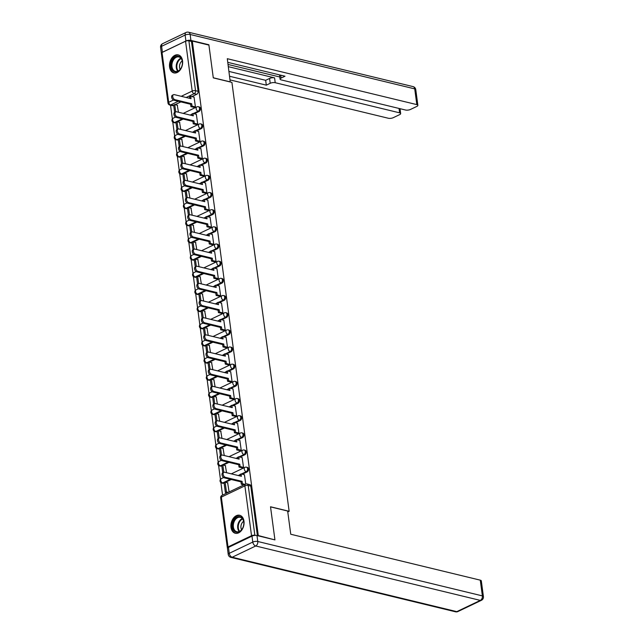 <?xml version="1.0" encoding="UTF-8"?>
<svg xmlns="http://www.w3.org/2000/svg" width="644" height="644" viewBox="0 0 644 644"><rect width="100%" height="100%" fill="white"/><g stroke="black" fill="none" stroke-linecap="round" stroke-linejoin="round"><path stroke-width="0.97" d="M194.222 113.771L199.044 111.468A2.375 1.642 -76.4 0 0 200.413 108.474A2.375 1.642 -76.4 0 0 199.31 106.96L198.392 106.735A2.375 1.642 103.6 0 1 199.495 108.248A2.375 1.642 103.6 0 1 198.127 111.243L193.305 113.545M196.517 130.933L201.331 128.631A2.375 1.642 -76.4 0 0 202.699 125.636A2.375 1.642 -76.4 0 0 201.596 124.123L200.678 123.898A2.375 1.642 103.6 0 1 201.781 125.411A2.375 1.642 103.6 0 1 200.413 128.406L195.591 130.716M198.803 148.104L203.625 145.794A2.375 1.642 -76.4 0 0 204.993 142.799A2.375 1.642 -76.4 0 0 203.89 141.286L202.973 141.068A2.375 1.642 103.6 0 1 204.076 142.574A2.375 1.642 103.6 0 1 202.707 145.576L197.885 147.879M201.097 165.267L205.911 162.956A2.375 1.642 -76.4 0 0 207.279 159.962A2.375 1.642 -76.4 0 0 206.177 158.448L205.259 158.231A2.375 1.642 103.6 0 1 206.362 159.744A2.375 1.642 103.6 0 1 204.993 162.739L200.171 165.041M203.383 182.429L208.205 180.127A2.375 1.642 -76.4 0 0 209.574 177.132A2.375 1.642 -76.4 0 0 208.471 175.619L207.553 175.393A2.375 1.642 103.6 0 1 208.656 176.907A2.375 1.642 103.6 0 1 207.288 179.901L202.466 182.212M205.678 199.592L210.491 197.289A2.375 1.642 -76.4 0 0 211.86 194.295A2.375 1.642 -76.4 0 0 210.757 192.781L209.839 192.556A2.375 1.642 103.6 0 1 210.942 194.069A2.375 1.642 103.6 0 1 209.574 197.064L204.752 199.374M207.964 216.762L212.786 214.452A2.375 1.642 -76.4 0 0 214.154 211.457A2.375 1.642 -76.4 0 0 213.051 209.944L212.134 209.727A2.375 1.642 103.6 0 1 213.236 211.232A2.375 1.642 103.6 0 1 211.868 214.235L207.046 216.537M210.258 233.925L215.072 231.623A2.375 1.642 -76.4 0 0 216.44 228.62A2.375 1.642 -76.4 0 0 215.338 227.107L214.42 226.889A2.375 1.642 103.6 0 1 215.523 228.403A2.375 1.642 103.6 0 1 214.154 231.397L209.332 233.7M212.544 251.088L217.366 248.785A2.375 1.642 -76.4 0 0 218.735 245.791A2.375 1.642 -76.4 0 0 217.632 244.277L216.714 244.052A2.375 1.642 103.6 0 1 217.817 245.565A2.375 1.642 103.6 0 1 216.448 248.56L211.626 250.87M214.838 268.25L219.652 265.948A2.375 1.642 -76.4 0 0 221.029 262.953A2.375 1.642 -76.4 0 0 219.918 261.44L219 261.214A2.375 1.642 103.6 0 1 220.103 262.728A2.375 1.642 103.6 0 1 218.735 265.722L213.913 268.033M217.125 285.421L221.947 283.11A2.375 1.642 -76.4 0 0 223.315 280.116A2.375 1.642 -76.4 0 0 222.212 278.602L221.294 278.385A2.375 1.642 103.6 0 1 222.397 279.899A2.375 1.642 103.6 0 1 221.029 282.893L216.207 285.195M219.419 302.583L224.233 300.281A2.375 1.642 -76.4 0 0 225.609 297.278A2.375 1.642 -76.4 0 0 224.498 295.765L223.581 295.548A2.375 1.642 103.6 0 1 224.684 297.061A2.375 1.642 103.6 0 1 223.315 300.056L218.493 302.358M221.705 319.746L226.527 317.444A2.375 1.642 -76.4 0 0 227.896 314.449A2.375 1.642 -76.4 0 0 226.793 312.936L225.875 312.71A2.375 1.642 103.6 0 1 226.978 314.224A2.375 1.642 103.6 0 1 225.609 317.218L220.787 319.529M223.999 336.909L228.813 334.606A2.375 1.642 -76.4 0 0 230.19 331.612A2.375 1.642 -76.4 0 0 229.079 330.098L228.161 329.873A2.375 1.642 103.6 0 1 229.264 331.386A2.375 1.642 103.6 0 1 227.896 334.381L223.074 336.691M226.286 354.079L231.107 351.769A2.375 1.642 -76.4 0 0 232.476 348.774A2.375 1.642 -76.4 0 0 231.373 347.261L230.455 347.044A2.375 1.642 103.6 0 1 231.558 348.557A2.375 1.642 103.6 0 1 230.19 351.552L225.368 353.854M228.58 371.242L233.394 368.94A2.375 1.642 -76.4 0 0 234.77 365.937A2.375 1.642 -76.4 0 0 233.659 364.432L232.742 364.206A2.375 1.642 103.6 0 1 233.844 365.72A2.375 1.642 103.6 0 1 232.476 368.714L227.654 371.016M230.866 388.404L235.688 386.102A2.375 1.642 -76.4 0 0 237.056 383.108A2.375 1.642 -76.4 0 0 235.954 381.594L235.036 381.369A2.375 1.642 103.6 0 1 236.139 382.882A2.375 1.642 103.6 0 1 234.77 385.877L229.948 388.187M233.16 405.575L237.974 403.265A2.375 1.642 -76.4 0 0 239.351 400.27A2.375 1.642 -76.4 0 0 238.24 398.757L237.322 398.531A2.375 1.642 103.6 0 1 238.425 400.045A2.375 1.642 103.6 0 1 237.056 403.039L232.243 405.35M235.446 422.738L240.268 420.427A2.375 1.642 -76.4 0 0 241.637 417.433A2.375 1.642 -76.4 0 0 240.534 415.919L239.616 415.702A2.375 1.642 103.6 0 1 240.719 417.215A2.375 1.642 103.6 0 1 239.351 420.21L234.529 422.512M237.741 439.9L242.563 437.598A2.375 1.642 -76.4 0 0 243.931 434.595A2.375 1.642 -76.4 0 0 242.82 433.09L241.903 432.865A2.375 1.642 103.6 0 1 243.005 434.378A2.375 1.642 103.6 0 1 241.637 437.373L236.823 439.675M240.027 457.063L244.849 454.761A2.375 1.642 -76.4 0 0 246.217 451.766A2.375 1.642 -76.4 0 0 245.114 450.253L244.197 450.027A2.375 1.642 103.6 0 1 245.3 451.541A2.375 1.642 103.6 0 1 243.931 454.535L239.109 456.846M242.321 474.234L247.143 471.923A2.375 1.642 -76.4 0 0 248.512 468.929A2.375 1.642 -76.4 0 0 247.401 467.415L246.483 467.19A2.375 1.642 103.6 0 1 247.586 468.703A2.375 1.642 103.6 0 1 246.217 471.698L241.403 474.008M231.011 527.372A9.258 6.392 -76.4 0 0 235.31 533.272A9.258 6.392 -76.4 0 0 243.971 521.173A9.258 6.392 -76.4 0 0 239.673 515.272A9.258 6.392 -76.4 0 0 231.011 527.372M169.581 67.008A9.258 6.392 -76.4 0 0 173.888 72.909A9.258 6.392 -76.4 0 0 182.55 60.802A9.258 6.392 -76.4 0 0 178.243 54.901A9.258 6.392 -76.4 0 0 169.581 67.008M170.531 105.213L172.367 118.931M172.785 122.118L174.653 136.093M175.079 139.281L176.947 153.264M177.366 156.444L179.233 170.427M179.66 173.606L181.528 187.589M181.946 190.777L183.814 204.752M184.24 207.94L186.108 221.922M186.527 225.102L188.394 239.085M188.821 242.273L190.688 256.248M191.107 259.435L192.975 273.41M193.401 276.598L195.269 290.581M195.687 293.761L197.555 307.743M197.982 310.931L199.849 324.906M200.268 328.094L202.136 342.069M202.562 345.256L204.43 359.239M204.848 362.419L206.716 376.402M207.143 379.59L209.01 393.565M209.429 396.752L211.296 410.727M211.723 413.915L213.591 427.898M214.009 431.078L215.877 445.06M216.304 448.248L218.171 462.223M218.59 465.411L220.457 479.386M220.884 482.573L222.558 495.107M162.03 52.478L168.68 102.316A2.375 0.845 172.4 0 0 167.995 103.04L161.346 53.194A2.375 0.845 -7.6 0 1 162.03 52.478L185.553 41.224A2.375 0.845 -7.6 0 1 188.885 40.838L191.469 41.466L198.119 91.303A2.375 1.642 103.6 0 1 196.75 94.298L191.936 96.608M189.73 97.663L188.756 98.13M180.875 101.897L175.144 104.634M173.703 105.326L170.644 104.924A2.375 1.642 103.6 0 1 169.791 105.028L172.375 105.656A2.375 1.642 -76.4 0 0 173.228 105.552M274.891 539.567L270.52 506.772L289.14 511.288L231.912 82.392L213.293 77.876L208.922 45.088L192.306 41.063L258.276 535.542L274.449 539.777M191.469 41.466L192.306 41.063M255.257 535.406L254.863 535.309A2.375 0.845 172.4 0 0 251.53 535.703L228.008 546.949A2.375 0.845 172.4 0 0 227.324 547.666A2.375 0.845 172.4 0 0 227.598 547.996M257.833 535.752L258.276 535.542M245.75 484.022L244.43 474.741M229.119 491.96L227.638 482.775M242.265 467.858L243.537 467.447L242.136 457.578M226.551 472.696L225.352 465.604M239.971 450.695L241.242 450.277L239.85 440.416M224.265 455.533L223.057 448.441M237.684 433.533L238.956 433.114L237.556 423.245M221.971 438.371L220.771 431.279M235.39 416.37L236.662 415.952L235.269 406.082M219.676 421.208L218.477 414.116M233.104 399.2L234.376 398.789L232.975 388.92M217.39 404.038L216.191 396.946M230.81 382.037L232.082 381.618L230.689 371.757M215.096 386.875L213.897 379.783M228.523 364.874L229.795 364.456L228.395 354.586M212.81 369.712L211.61 362.62M226.229 347.712L227.501 347.293L226.108 337.424M210.516 352.55L209.316 345.458M223.943 330.541L225.215 330.131L223.814 320.261M208.229 335.379L207.03 328.287M221.649 313.378L222.921 312.96L221.528 303.099M205.935 318.217L204.736 311.124M219.363 296.216L220.634 295.797L219.234 285.928M203.649 301.054L202.449 293.962M217.068 279.053L218.34 278.635L216.948 268.765M201.355 283.891L200.155 276.791M214.782 261.883L216.054 261.464L214.653 251.603M199.068 266.721L197.869 259.629M212.488 244.72L213.76 244.301L212.367 234.432M196.774 249.558L195.575 242.466M210.202 227.557L211.474 227.139L210.073 217.269M194.488 232.395L193.289 225.303M207.907 210.395L209.179 209.976L207.787 200.107M192.194 215.233L190.994 208.133M205.621 193.224L206.893 192.806L205.492 182.944M189.908 198.062L188.708 190.97M203.327 176.062L204.599 175.643L203.206 165.774M187.613 180.9L186.414 173.808M201.041 158.899L202.313 158.48L200.912 148.611M185.327 163.737L184.128 156.645M198.746 141.736L200.018 141.318L198.626 131.448M183.033 146.574L181.833 139.474M196.46 124.566L197.732 124.147L196.331 114.286M180.747 129.404L179.547 122.312M194.166 107.403L195.438 106.985L194.045 97.115M192.025 114.825L191.043 115.292M183.17 119.06L177.43 121.805M175.989 122.489L174.605 122.497A2.375 1.642 103.6 0 1 173.751 122.602L174.669 122.819A2.375 1.642 -76.4 0 0 175.522 122.714M194.311 131.988L193.337 132.455M185.456 136.222L179.724 138.967M178.283 139.651L176.891 139.659A2.375 1.642 103.6 0 1 176.037 139.764L176.955 139.99A2.375 1.642 -76.4 0 0 177.808 139.877M196.605 149.15L195.623 149.617M187.75 153.385L182.011 156.13M180.57 156.822L179.185 156.822A2.375 1.642 103.6 0 1 178.332 156.927L179.249 157.152A2.375 1.642 -76.4 0 0 180.103 157.047M198.891 166.321L197.917 166.788M190.036 170.555L184.305 173.292M182.864 173.985L181.471 173.985A2.375 1.642 103.6 0 1 180.618 174.097L181.536 174.315A2.375 1.642 -76.4 0 0 182.389 174.21M201.186 183.484L200.203 183.951M192.331 187.718L186.591 190.463M185.15 191.147L183.765 191.155A2.375 1.642 103.6 0 1 182.912 191.26L183.83 191.485A2.375 1.642 -76.4 0 0 184.683 191.373M203.472 200.646L202.498 201.113M194.617 204.881L188.885 207.626M187.444 208.31L186.052 208.318A2.375 1.642 103.6 0 1 185.198 208.423L186.116 208.648A2.375 1.642 -76.4 0 0 186.969 208.535M205.766 217.809L204.784 218.276M196.911 222.043L191.171 224.788M189.73 225.481L188.346 225.481A2.375 1.642 103.6 0 1 187.493 225.585L188.41 225.811A2.375 1.642 -76.4 0 0 189.264 225.706M208.052 234.98L207.078 235.446M199.197 239.214L193.466 241.951M192.025 242.643L190.632 242.643A2.375 1.642 103.6 0 1 189.779 242.756L190.696 242.973A2.375 1.642 -76.4 0 0 191.55 242.869M210.347 252.142L209.364 252.609M201.492 256.376L195.752 259.121M194.311 259.806L192.926 259.814A2.375 1.642 103.6 0 1 192.073 259.918L192.991 260.144A2.375 1.642 -76.4 0 0 193.844 260.031M212.633 269.305L211.659 269.772M203.778 273.539L198.046 276.284M196.605 276.968L195.213 276.976A2.375 1.642 103.6 0 1 194.359 277.081L195.277 277.306A2.375 1.642 -76.4 0 0 196.13 277.194M214.927 286.467L213.945 286.934M206.072 290.702L200.332 293.447M198.891 294.139L197.507 294.139A2.375 1.642 103.6 0 1 196.653 294.244L197.571 294.469A2.375 1.642 -76.4 0 0 198.424 294.364M217.213 303.638L216.239 304.105M208.358 307.872L202.627 310.609M201.186 311.302L199.793 311.302A2.375 1.642 103.6 0 1 198.94 311.414L199.857 311.632A2.375 1.642 -76.4 0 0 200.711 311.527M219.507 320.801L218.525 321.267M210.652 325.035L204.913 327.78M203.472 328.464L202.087 328.472A2.375 1.642 103.6 0 1 201.234 328.577L202.152 328.802A2.375 1.642 -76.4 0 0 203.005 328.69M221.794 337.963L220.82 338.43M212.939 342.197L207.207 344.942M205.766 345.627L204.373 345.635A2.375 1.642 103.6 0 1 203.52 345.739L204.438 345.965A2.375 1.642 -76.4 0 0 205.291 345.86M224.088 355.126L223.106 355.593M215.233 359.368L209.493 362.105M208.052 362.797L206.668 362.797A2.375 1.642 103.6 0 1 205.814 362.902L206.732 363.127A2.375 1.642 -76.4 0 0 207.585 363.023M226.374 372.296L225.4 372.763M217.519 376.531L211.787 379.268M210.347 379.96L208.954 379.96A2.375 1.642 103.6 0 1 208.101 380.073L209.018 380.29A2.375 1.642 -76.4 0 0 209.872 380.185M228.668 389.459L227.686 389.926M219.813 393.693L214.074 396.438M212.633 397.123L211.248 397.131A2.375 1.642 103.6 0 1 210.395 397.235L211.312 397.461A2.375 1.642 -76.4 0 0 212.166 397.348M230.954 406.622L229.98 407.089M222.1 410.856L216.368 413.601M214.927 414.293L213.534 414.293A2.375 1.642 103.6 0 1 212.681 414.398L213.599 414.623A2.375 1.642 -76.4 0 0 214.452 414.519M233.249 423.784L232.267 424.259M224.394 428.027L218.654 430.764M217.213 431.456L215.829 431.456A2.375 1.642 103.6 0 1 214.975 431.561L215.893 431.786A2.375 1.642 -76.4 0 0 216.746 431.681M235.535 440.955L234.561 441.422M226.68 445.189L220.948 447.934M219.507 448.618L218.115 448.618A2.375 1.642 103.6 0 1 217.261 448.731L218.179 448.949A2.375 1.642 -76.4 0 0 219.032 448.844M237.829 458.117L236.847 458.584M228.974 462.352L223.235 465.097M221.794 465.781L220.409 465.789A2.375 1.642 103.6 0 1 219.556 465.894L220.473 466.119A2.375 1.642 -76.4 0 0 221.327 466.006M240.115 475.28L239.141 475.747M231.26 479.514L225.529 482.259M224.088 482.952L222.695 482.952A2.375 1.642 103.6 0 1 221.842 483.056L222.76 483.282A2.375 1.642 -76.4 0 0 223.613 483.177M287.771 511.94L289.14 511.288M178.452 112.241L177.253 105.149M257.407 535.647L250.798 486.091A2.375 1.642 -76.4 0 0 249.695 484.578L247.103 483.95A2.375 1.642 103.6 0 1 248.214 485.463L254.863 535.309M225.384 477.317L224.297 477.832A2.729 1.723 -115.6 0 1 222.172 475.441A2.729 1.723 -115.6 0 1 222.784 472.833L223.862 472.318A2.729 1.723 64.4 0 0 223.259 474.926A2.729 1.723 64.4 0 0 225.384 477.317L242.08 481.358L242.394 483.725L241.315 484.24L243.939 484.876M244.511 474.765L241.089 473.936L241.403 476.294L224.708 472.253A2.729 1.723 64.4 0 0 223.862 472.318M241.089 473.936L240.011 474.451L240.212 476.013M245.018 484.36L242.394 483.725M227.904 482.839L225.134 482.163L224.056 482.678L225.36 492.475L227.147 492.91M225.134 482.163L226.438 491.96L225.36 492.475M228.226 492.386L226.438 491.96M224.297 477.832L241.001 481.873L241.315 484.24M241.001 481.873L242.08 481.358M251.989 536.13L228.467 547.384L229.256 553.325L252.786 542.071L251.989 536.13A3.558 1.264 -7.6 0 1 256.988 535.542L274.94 539.897L270.536 506.884L287.651 511.03L290.75 534.246L480.279 580.164A3.558 1.264 -7.6 0 1 481.318 580.88L483.419 596.618A3.558 1.264 172.4 0 0 482.38 595.893L480.279 580.164M228.234 554.404A3.558 3.558 0 0 0 230.922 557.39A3.558 2.455 -76.4 0 0 232.202 557.229L456.805 611.639L480.327 600.393L255.724 545.983L232.202 557.229A3.558 2.246 64.4 0 1 229.256 553.325A3.558 1.264 172.4 0 0 228.234 554.404L227.445 548.463A3.558 1.264 -7.6 0 1 228.467 547.384M230.246 81.989L227.3 58.701L416.829 104.61L414.728 88.88L190.133 34.47L190.922 40.411L208.873 44.758L213.277 77.771L230.391 81.917M228.362 66.67L274.569 77.86L275.213 82.706L399.626 112.837L399.038 108.45M275.213 82.706A3.558 1.264 172.4 0 0 270.214 83.285L269.57 78.447A3.558 1.264 -7.6 0 1 274.569 77.86M229.642 76.274L266.31 85.161L270.214 83.285M230.133 79.928L388.316 118.246A3.558 1.264 172.4 0 0 393.315 117.659L399.634 114.64A3.558 1.264 172.4 0 0 400.657 113.561A3.558 1.264 172.4 0 0 399.626 112.837M162.401 52.245L185.923 40.999L185.134 35.058L161.612 46.304L162.401 52.245A3.558 1.264 172.4 0 0 161.853 52.566M280.72 75.171L281.106 78.085A3.558 1.264 172.4 0 0 280.084 79.156A3.558 1.264 172.4 0 0 281.122 79.88L405.527 110.019A3.558 1.264 172.4 0 0 410.526 109.432L416.837 106.413A3.558 1.264 172.4 0 0 417.867 105.334A3.558 1.264 172.4 0 0 416.829 104.61M281.106 78.085L285.01 76.217L227.783 62.347M208.431 44.975L208.873 44.758M190.922 40.411A3.558 1.264 172.4 0 0 185.923 40.999M228.065 64.464L279.794 76.998M228.998 71.436L265.666 80.315L269.57 78.447M265.666 80.315L266.31 85.161M239.149 531.855A8.018 5.53 103.6 0 1 232.548 527.114A8.018 5.53 103.6 0 1 237.169 517.003A8.018 5.53 103.6 0 1 243.851 523.339A8.018 5.53 103.6 0 1 242.724 528.016A8.018 5.53 103.6 0 1 239.149 531.855M243.851 523.427A7.422 5.12 -76.4 0 0 240.325 517.325A7.422 5.12 -76.4 0 0 237.66 517.655A7.422 5.12 -76.4 0 0 233.321 525.198A7.422 5.12 -76.4 0 0 236.831 531.743A7.422 5.12 -76.4 0 0 239.496 531.413A7.422 5.12 -76.4 0 0 242.764 527.927M243.641 521.318A5.281 3.647 -76.4 0 0 241.613 529.706M240.325 515.49L240.357 515.498A9.201 6.351 -76.4 0 0 240.325 515.49A9.201 6.351 -76.4 0 0 237.024 515.908A9.201 6.351 -76.4 0 0 231.639 525.254A9.201 6.351 -76.4 0 0 235.994 533.377A9.201 6.351 -76.4 0 0 236.026 533.385L235.994 533.377M177.728 71.492A8.018 5.53 103.6 0 1 171.119 66.751A8.018 5.53 103.6 0 1 175.74 56.64A8.018 5.53 103.6 0 1 182.429 62.975A8.018 5.53 103.6 0 1 181.294 67.644A8.018 5.53 103.6 0 1 177.728 71.492M182.421 63.064A7.422 5.12 -76.4 0 0 178.895 56.954A7.422 5.12 -76.4 0 0 176.231 57.292A7.422 5.12 -76.4 0 0 171.892 64.827A7.422 5.12 -76.4 0 0 175.401 71.379A7.422 5.12 -76.4 0 0 178.066 71.041A7.422 5.12 -76.4 0 0 181.334 67.564M182.22 60.955A5.281 3.647 -76.4 0 0 180.183 69.343M178.903 55.126L178.935 55.134A9.201 6.351 -76.4 0 0 178.903 55.126A9.201 6.351 -76.4 0 0 175.595 55.537A9.201 6.351 -76.4 0 0 170.209 64.883A9.201 6.351 -76.4 0 0 174.564 73.005A9.201 6.351 -76.4 0 0 174.605 73.022L174.564 73.005M223.09 460.146L222.011 460.669A2.729 1.723 -115.6 0 1 219.886 458.278A2.729 1.723 -115.6 0 1 220.489 455.67L221.576 455.155A2.729 1.723 64.4 0 0 220.964 457.763A2.729 1.723 64.4 0 0 223.09 460.146L239.785 464.195L240.107 466.562L239.021 467.077L242.53 467.922M242.225 457.594L238.795 456.765L239.117 459.132L222.413 455.091A2.729 1.723 64.4 0 0 221.576 455.155M238.795 456.765L237.717 457.28L237.926 458.842M243.529 467.391L240.107 466.562M225.617 465.668L222.84 465L221.761 465.515L222.744 472.857M222.84 465L223.822 472.342M222.011 460.669L238.707 464.71L239.021 467.077M238.707 464.71L239.785 464.195M220.803 442.983L219.717 443.499A2.729 1.723 -115.6 0 1 217.592 441.116A2.729 1.723 -115.6 0 1 218.203 438.508L219.282 437.992A2.729 1.723 64.4 0 0 218.678 440.593A2.729 1.723 64.4 0 0 220.803 442.983L237.499 447.033L237.813 449.391L236.734 449.915L240.236 450.76M239.93 440.432L236.509 439.602L236.823 441.969L220.127 437.92A2.729 1.723 64.4 0 0 219.282 437.992M236.509 439.602L235.43 440.118L235.632 441.679M241.234 450.228L237.813 449.391M223.323 448.506L220.554 447.838L219.475 448.353L220.449 455.694M220.554 447.838L221.528 455.179M219.717 443.499L236.42 447.548L236.734 449.915M236.42 447.548L237.499 447.033M218.509 425.821L217.431 426.336A2.729 1.723 -115.6 0 1 215.305 423.945A2.729 1.723 -115.6 0 1 215.909 421.345L216.996 420.822A2.729 1.723 64.4 0 0 216.384 423.43A2.729 1.723 64.4 0 0 218.509 425.821L235.205 429.862L235.527 432.229L234.44 432.744L237.95 433.597M237.644 423.269L234.215 422.44L234.537 424.807L217.833 420.757A2.729 1.723 64.4 0 0 216.996 420.822M234.215 422.44L233.136 422.955L233.345 424.517M238.948 433.058L235.527 432.229M221.029 431.343L218.26 430.667L217.181 431.19L218.163 438.532M218.26 430.667L219.242 438.009M217.431 426.336L234.126 430.385L234.44 432.744M234.126 430.385L235.205 429.862M216.223 408.658L215.136 409.173A2.729 1.723 -115.6 0 1 213.011 406.783A2.729 1.723 -115.6 0 1 213.623 404.174L214.702 403.659A2.729 1.723 64.4 0 0 214.098 406.267A2.729 1.723 64.4 0 0 216.223 408.658L232.919 412.699L233.233 415.066L232.154 415.581L235.656 416.435M235.35 406.106L231.929 405.269L232.243 407.636L215.547 403.595A2.729 1.723 64.4 0 0 214.702 403.659M231.929 405.269L230.85 405.792L231.051 407.354M236.654 415.895L233.233 415.066M218.743 414.173L215.973 413.504L214.895 414.02L215.869 421.361M215.973 413.504L216.948 420.846M215.136 409.173L231.84 413.215L232.154 415.581M231.84 413.215L232.919 412.699M213.929 391.488L212.85 392.011A2.729 1.723 -115.6 0 1 210.725 389.62A2.729 1.723 -115.6 0 1 211.329 387.012L212.415 386.497A2.729 1.723 64.4 0 0 211.804 389.105A2.729 1.723 64.4 0 0 213.929 391.488L230.624 395.537L230.946 397.903L229.86 398.419L233.369 399.264M233.064 388.936L229.634 388.107L229.956 390.473L213.253 386.432A2.729 1.723 64.4 0 0 212.415 386.497M229.634 388.107L228.556 388.622L228.765 390.184M234.368 398.733L230.946 397.903M216.448 397.01L213.679 396.342L212.601 396.857L213.583 404.199M213.679 396.342L214.661 403.683M212.85 392.011L229.546 396.052L229.86 398.419M229.546 396.052L230.624 395.537M211.643 374.325L210.556 374.84A2.729 1.723 -115.6 0 1 208.431 372.457A2.729 1.723 -115.6 0 1 209.042 369.849L210.121 369.334A2.729 1.723 64.4 0 0 209.517 371.934A2.729 1.723 64.4 0 0 211.643 374.325L228.338 378.374L228.652 380.733L227.573 381.256L231.075 382.101M230.769 371.773L227.348 370.944L227.662 373.311L210.966 369.262A2.729 1.723 64.4 0 0 210.121 369.334M227.348 370.944L226.269 371.459L226.471 373.021M232.073 381.562L228.652 380.733M214.162 379.847L211.393 379.179L210.314 379.694L211.288 387.036M211.393 379.179L212.367 386.513M210.556 374.84L227.26 378.889L227.573 381.256M227.26 378.889L228.338 378.374M209.348 357.162L208.27 357.678A2.729 1.723 -115.6 0 1 206.144 355.287A2.729 1.723 -115.6 0 1 206.748 352.687L207.835 352.163A2.729 1.723 64.4 0 0 207.223 354.772A2.729 1.723 64.4 0 0 209.348 357.162L226.044 361.204L226.366 363.57L225.279 364.085L228.789 364.939M228.483 354.611L225.054 353.781L225.368 356.148L208.672 352.099A2.729 1.723 64.4 0 0 207.835 352.163M225.054 353.781L223.975 354.297L224.184 355.858M229.787 364.399L226.366 363.57M211.868 362.685L209.099 362.009L208.02 362.532L209.002 369.873M209.099 362.009L210.081 369.35M208.27 357.678L224.965 361.727L225.279 364.085M224.965 361.727L226.044 361.204M207.054 340L205.975 340.515A2.729 1.723 -115.6 0 1 203.85 338.124A2.729 1.723 -115.6 0 1 204.462 335.516L205.541 335.001A2.729 1.723 64.4 0 0 204.937 337.609A2.729 1.723 64.4 0 0 207.054 340L223.758 344.041L224.072 346.408L222.993 346.923L226.495 347.776M226.189 337.44L222.768 336.611L223.082 338.977L206.386 334.936A2.729 1.723 64.4 0 0 205.541 335.001M222.768 336.611L221.689 337.134L221.89 338.696M227.493 347.237L224.072 346.408M209.582 345.514L206.813 344.846L205.734 345.361L206.708 352.703M206.813 344.846L207.787 352.188M205.975 340.515L222.679 344.556L222.993 346.923M222.679 344.556L223.758 344.041M204.768 322.829L203.689 323.344A2.729 1.723 -115.6 0 1 201.564 320.962A2.729 1.723 -115.6 0 1 202.168 318.353L203.254 317.838A2.729 1.723 64.4 0 0 202.643 320.446A2.729 1.723 64.4 0 0 204.768 322.829L221.464 326.878L221.786 329.245L220.699 329.76L224.209 330.605M223.903 320.277L220.473 319.448L220.787 321.815L204.092 317.774A2.729 1.723 64.4 0 0 203.254 317.838M220.473 319.448L219.395 319.963L219.604 321.525M225.207 330.074L221.786 329.245M207.288 328.351L204.518 327.683L203.44 328.199L204.422 335.54M204.518 327.683L205.5 335.025M203.689 323.344L220.385 327.394L220.699 329.76M220.385 327.394L221.464 326.878M202.474 305.667L201.395 306.182A2.729 1.723 -115.6 0 1 199.27 303.799A2.729 1.723 -115.6 0 1 199.882 301.191L200.96 300.676A2.729 1.723 64.4 0 0 200.356 303.276A2.729 1.723 64.4 0 0 202.474 305.667L219.177 309.716L219.491 312.074L218.413 312.598L221.914 313.443M221.608 303.115L218.187 302.286L218.501 304.652L201.805 300.603A2.729 1.723 64.4 0 0 200.96 300.676M218.187 302.286L217.108 302.801L217.31 304.362M222.913 312.904L219.491 312.074M205.001 311.189L202.232 310.521L201.153 311.036L202.127 318.377M202.232 310.521L203.206 317.854M201.395 306.182L218.099 310.231L218.413 312.598M218.099 310.231L219.177 309.716M200.187 288.504L199.109 289.019A2.729 1.723 -115.6 0 1 196.983 286.628A2.729 1.723 -115.6 0 1 197.587 284.028L198.674 283.505A2.729 1.723 64.4 0 0 198.062 286.113A2.729 1.723 64.4 0 0 200.187 288.504L216.883 292.545L217.205 294.912L216.118 295.427L219.628 296.28M219.322 285.952L215.893 285.123L216.207 287.49L199.511 283.441A2.729 1.723 64.4 0 0 198.674 283.505M215.893 285.123L214.814 285.638L215.024 287.2M220.626 295.741L217.205 294.912M202.707 294.026L199.938 293.35L198.859 293.865L199.841 301.215M199.938 293.35L200.92 300.692M199.109 289.019L215.804 293.06L216.118 295.427M215.804 293.06L216.883 292.545M197.893 271.341L196.814 271.857A2.729 1.723 -115.6 0 1 194.689 269.466A2.729 1.723 -115.6 0 1 195.301 266.858L196.38 266.342A2.729 1.723 64.4 0 0 195.776 268.951A2.729 1.723 64.4 0 0 197.893 271.341L214.597 275.382L214.911 277.749L213.832 278.264L217.334 279.118M217.028 268.781L213.607 267.952L213.921 270.319L197.225 266.278A2.729 1.723 64.4 0 0 196.38 266.342M213.607 267.952L212.528 268.476L212.729 270.037M218.332 278.578L214.911 277.749M200.421 276.856L197.652 276.187L196.565 276.703L197.547 284.044M197.652 276.187L198.626 283.529M196.814 271.857L213.518 275.898L213.832 278.264M213.518 275.898L214.597 275.382M195.607 254.171L194.528 254.686A2.729 1.723 -115.6 0 1 192.403 252.303A2.729 1.723 -115.6 0 1 193.007 249.695L194.094 249.18A2.729 1.723 64.4 0 0 193.482 251.788A2.729 1.723 64.4 0 0 195.607 254.171L212.303 258.22L212.625 260.587L211.538 261.102L215.048 261.947M214.742 251.619L211.312 250.79L211.626 253.156L194.931 249.115A2.729 1.723 64.4 0 0 194.094 249.18M211.312 250.79L210.234 251.305L210.443 252.867M216.046 261.416L212.625 260.587M198.127 259.693L195.357 259.025L194.279 259.54L195.261 266.882M195.357 259.025L196.34 266.366M194.528 254.686L211.224 258.735L211.538 261.102M211.224 258.735L212.303 258.22M193.313 237.008L192.234 237.523A2.729 1.723 -115.6 0 1 190.109 235.141A2.729 1.723 -115.6 0 1 190.721 232.532L191.799 232.017A2.729 1.723 64.4 0 0 191.196 234.617A2.729 1.723 64.4 0 0 193.313 237.008L210.016 241.057L210.33 243.416L209.252 243.939L212.753 244.784M212.448 234.456L209.026 233.627L209.34 235.994L192.645 231.945A2.729 1.723 64.4 0 0 191.799 232.017M209.026 233.627L207.948 234.142L208.149 235.704M213.752 244.245L210.33 243.416M195.84 242.53L193.071 241.862L191.984 242.377L192.967 249.719M193.071 241.862L194.045 249.196M192.234 237.523L208.938 241.572L209.252 243.939M208.938 241.572L210.016 241.057M191.027 219.846L189.948 220.361A2.729 1.723 -115.6 0 1 187.823 217.97A2.729 1.723 -115.6 0 1 188.426 215.37L189.513 214.846A2.729 1.723 64.4 0 0 188.901 217.455A2.729 1.723 64.4 0 0 191.027 219.846L207.722 223.887L208.044 226.253L206.957 226.769L210.467 227.622M210.161 217.294L206.732 216.464L207.046 218.831L190.35 214.782A2.729 1.723 64.4 0 0 189.513 214.846M206.732 216.464L205.653 216.98L205.863 218.541M211.465 227.082L208.044 226.253M193.546 225.368L190.777 224.692L189.698 225.207L190.68 232.548M190.777 224.692L191.759 232.033M189.948 220.361L206.644 224.402L206.957 226.769M206.644 224.402L207.722 223.887M188.732 202.675L187.654 203.198A2.729 1.723 -115.6 0 1 185.528 200.807A2.729 1.723 -115.6 0 1 186.14 198.199L187.219 197.684A2.729 1.723 64.4 0 0 186.615 200.292A2.729 1.723 64.4 0 0 188.732 202.675L205.436 206.724L205.75 209.091L204.671 209.606L208.173 210.459M207.867 200.123L204.446 199.294L204.76 201.661L188.064 197.619A2.729 1.723 64.4 0 0 187.219 197.684M204.446 199.294L203.367 199.817L203.568 201.379M209.171 209.92L205.75 209.091M191.26 208.197L188.491 207.529L187.404 208.044L188.386 215.386M188.491 207.529L189.465 214.871M187.654 203.198L204.357 207.239L204.671 209.606M204.357 207.239L205.436 206.724M186.446 185.512L185.367 186.027A2.729 1.723 -115.6 0 1 183.242 183.645A2.729 1.723 -115.6 0 1 183.846 181.036L184.933 180.521A2.729 1.723 64.4 0 0 184.321 183.129A2.729 1.723 64.4 0 0 186.446 185.512L203.142 189.561L203.464 191.928L202.377 192.443L205.887 193.289M205.573 182.96L202.152 182.131L202.466 184.498L185.77 180.449A2.729 1.723 64.4 0 0 184.933 180.521M202.152 182.131L201.073 182.646L201.282 184.208M206.885 192.757L203.464 191.928M188.966 191.035L186.197 190.366L185.118 190.882L186.1 198.223M186.197 190.366L187.179 197.708M185.367 186.027L202.063 190.077L202.377 192.443M202.063 190.077L203.142 189.561M184.152 168.35L183.073 168.865A2.729 1.723 -115.6 0 1 180.948 166.482A2.729 1.723 -115.6 0 1 181.56 163.874L182.638 163.359A2.729 1.723 64.4 0 0 182.035 165.959A2.729 1.723 64.4 0 0 184.152 168.35L200.856 172.391L201.17 174.757L200.091 175.281L203.593 176.126M203.287 165.798L199.865 164.969L200.179 167.335L183.484 163.286A2.729 1.723 64.4 0 0 182.638 163.359M199.865 164.969L198.787 165.484L198.988 167.046M204.591 175.587L201.17 174.757M186.68 173.872L183.91 173.196L182.824 173.719L183.806 181.061M183.91 173.196L184.884 180.537M183.073 168.865L199.777 172.914L200.091 175.281M199.777 172.914L200.856 172.391M181.866 151.187L180.787 151.702A2.729 1.723 -115.6 0 1 178.662 149.311A2.729 1.723 -115.6 0 1 179.265 146.711L180.352 146.188A2.729 1.723 64.4 0 0 179.74 148.796A2.729 1.723 64.4 0 0 181.866 151.187L198.561 155.228L198.883 157.595L197.797 158.11L201.306 158.963M200.992 148.635L197.571 147.806L197.885 150.165L181.189 146.124A2.729 1.723 64.4 0 0 180.352 146.188M197.571 147.806L196.492 148.321L196.702 149.883M202.305 158.424L198.883 157.595M184.385 156.709L181.616 156.033L180.537 156.548L181.519 163.89M181.616 156.033L182.598 163.375M180.787 151.702L197.483 155.743L197.797 158.11M197.483 155.743L198.561 155.228M179.571 134.016L178.493 134.54A2.729 1.723 -115.6 0 1 176.367 132.149A2.729 1.723 -115.6 0 1 176.979 129.541L178.058 129.025A2.729 1.723 64.4 0 0 177.454 131.634A2.729 1.723 64.4 0 0 179.571 134.016L196.275 138.066L196.589 140.432L195.51 140.947L199.012 141.793M198.706 131.465L195.285 130.635L195.599 133.002L178.903 128.961A2.729 1.723 64.4 0 0 178.058 129.025M195.285 130.635L194.206 131.159L194.407 132.712M200.01 141.261L196.589 140.432M182.099 139.539L179.33 138.871L178.243 139.386L179.225 146.727M179.33 138.871L180.304 146.212M178.493 134.54L195.196 138.581L195.51 140.947M195.196 138.581L196.275 138.066M177.285 116.854L176.206 117.369A2.729 1.723 -115.6 0 1 174.081 114.986A2.729 1.723 -115.6 0 1 174.685 112.378L175.772 111.863A2.729 1.723 64.4 0 0 175.16 114.471A2.729 1.723 64.4 0 0 177.285 116.854L193.981 120.903L194.303 123.27L193.216 123.785L196.726 124.63M196.412 114.302L192.991 113.473L193.305 115.84L176.609 111.79A2.729 1.723 64.4 0 0 175.772 111.863M192.991 113.473L191.912 113.988L192.121 115.55M197.724 124.099L194.303 123.27M179.805 122.376L177.036 121.708L175.957 122.223L176.939 129.565M177.036 121.708L178.018 129.05M176.206 117.369L192.902 121.418L193.216 123.785M192.902 121.418L193.981 120.903M174.991 99.691L173.912 100.206A2.729 1.723 -115.6 0 1 171.787 97.824A2.729 1.723 -115.6 0 1 172.399 95.215L173.478 94.7A2.729 1.723 64.4 0 0 172.866 97.3A2.729 1.723 64.4 0 0 174.991 99.691L191.695 103.732L192.009 106.099L190.93 106.622L194.432 107.468M194.126 97.139L190.705 96.31L191.018 98.677L174.323 94.628A2.729 1.723 64.4 0 0 173.478 94.7M190.705 96.31L189.618 96.825L189.827 98.387M195.43 106.928L192.009 106.099M177.519 105.213L174.749 104.537L173.663 105.061L174.645 112.402M174.749 104.537L175.723 111.879M173.912 100.206L190.616 104.256L190.93 106.622M190.616 104.256L191.695 103.732M199.044 111.468L198.127 111.243A2.375 1.497 -115.6 0 1 196.162 108.635A2.375 1.497 64.4 0 1 196.806 106.904L183.226 113.4M201.331 128.631L200.413 128.406A2.375 1.497 -115.6 0 1 198.449 125.805A2.375 1.497 64.4 0 1 199.101 124.067L185.512 130.563M203.625 145.794L202.707 145.576A2.375 1.497 -115.6 0 1 200.743 142.968A2.375 1.497 64.4 0 1 201.387 141.229L187.807 147.726M205.911 162.956L204.993 162.739A2.375 1.497 -115.6 0 1 203.029 160.131A2.375 1.497 64.4 0 1 203.681 158.392L190.093 164.888M208.205 180.127L207.288 179.901A2.375 1.497 -115.6 0 1 205.323 177.293A2.375 1.497 64.4 0 1 205.967 175.562L192.387 182.059M210.491 197.289L209.574 197.064A2.375 1.497 -115.6 0 1 207.609 194.464A2.375 1.497 64.4 0 1 208.262 192.725L194.673 199.221M212.786 214.452L211.868 214.235A2.375 1.497 -115.6 0 1 209.904 211.626A2.375 1.497 64.4 0 1 210.548 209.888L196.967 216.384M215.072 231.623L214.154 231.397A2.375 1.497 -115.6 0 1 212.19 228.789A2.375 1.497 64.4 0 1 212.842 227.05L199.254 233.547M217.366 248.785L216.448 248.56A2.375 1.497 -115.6 0 1 214.484 245.96A2.375 1.497 64.4 0 1 215.128 244.221L201.548 250.717M219.652 265.948L218.735 265.722A2.375 1.497 -115.6 0 1 216.77 263.122A2.375 1.497 64.4 0 1 217.422 261.384L203.834 267.88M221.947 283.11L221.029 282.893A2.375 1.497 -115.6 0 1 219.065 280.285A2.375 1.497 64.4 0 1 219.709 278.546L206.128 285.042M224.233 300.281L223.315 300.056A2.375 1.497 -115.6 0 1 221.351 297.447A2.375 1.497 64.4 0 1 222.003 295.709L208.415 302.205M226.527 317.444L225.609 317.218A2.375 1.497 -115.6 0 1 223.645 314.618A2.375 1.497 64.4 0 1 224.289 312.879L210.709 319.376M228.813 334.606L227.896 334.381A2.375 1.497 -115.6 0 1 225.931 331.781A2.375 1.497 64.4 0 1 226.583 330.042L212.995 336.538M231.107 351.769L230.19 351.552A2.375 1.497 -115.6 0 1 228.226 348.943A2.375 1.497 64.4 0 1 228.87 347.205L215.289 353.701M233.394 368.94L232.476 368.714A2.375 1.497 -115.6 0 1 230.512 366.106A2.375 1.497 64.4 0 1 231.164 364.367L217.575 370.863M235.688 386.102L234.77 385.877A2.375 1.497 -115.6 0 1 232.806 383.277A2.375 1.497 64.4 0 1 233.45 381.538L219.87 388.034M237.974 403.265L237.056 403.039A2.375 1.497 -115.6 0 1 235.092 400.439A2.375 1.497 64.4 0 1 235.744 398.7L222.156 405.197M240.268 420.427L239.351 420.21A2.375 1.497 -115.6 0 1 237.386 417.602A2.375 1.497 64.4 0 1 238.03 415.863L224.45 422.359M242.563 437.598L241.637 437.373A2.375 1.497 -115.6 0 1 239.681 434.764A2.375 1.497 64.4 0 1 240.325 433.026L226.736 439.522M244.849 454.761L243.931 454.535A2.375 1.497 -115.6 0 1 241.967 451.935A2.375 1.497 64.4 0 1 242.611 450.196L229.031 456.693M247.143 471.923L246.217 471.698A2.375 1.497 -115.6 0 1 244.261 469.098A2.375 1.497 64.4 0 1 244.905 467.359L231.317 473.855M196.75 94.298L194.166 93.678L186.164 97.502M178.291 101.269L170.644 104.924A2.375 1.497 64.4 0 1 168.68 102.316L173.461 100.029M181.246 96.31L192.202 91.07L185.553 41.224M251.53 535.703L244.881 485.858L221.351 497.104L228.008 546.949M191.936 114.205L190.125 115.067M182.252 118.834L174.605 122.497A2.375 1.497 64.4 0 1 172.64 119.889A2.375 1.497 64.4 0 1 173.284 118.15A2.375 2.375 0 0 0 173.751 122.602M194.23 131.368L192.419 132.229M184.538 136.005L176.891 139.659A2.375 1.497 64.4 0 1 174.927 137.051A2.375 1.497 64.4 0 1 175.571 135.312A2.375 2.375 0 0 0 176.037 139.764M196.525 148.531L194.705 149.4M186.832 153.167L179.185 156.822A2.375 1.497 64.4 0 1 177.221 154.214A2.375 1.497 64.4 0 1 177.865 152.483A2.375 2.375 0 0 0 178.332 156.927M198.811 165.693L197 166.563M189.119 170.33L181.471 173.985A2.375 1.497 64.4 0 1 179.507 171.385A2.375 1.497 64.4 0 1 180.151 169.646A2.375 2.375 0 0 0 180.618 174.097M201.105 182.864L199.286 183.725M191.413 187.493L183.765 191.155A2.375 1.497 64.4 0 1 181.801 188.547A2.375 1.497 64.4 0 1 182.445 186.808A2.375 2.375 0 0 0 182.912 191.26M203.391 200.026L201.58 200.896M193.699 204.663L186.052 208.318A2.375 1.497 64.4 0 1 184.087 205.71A2.375 1.497 64.4 0 1 184.731 203.971A2.375 2.375 0 0 0 185.198 208.423M205.686 217.189L203.866 218.058M195.993 221.826L188.346 225.481A2.375 1.497 64.4 0 1 186.382 222.872A2.375 1.497 64.4 0 1 187.026 221.142A2.375 2.375 0 0 0 187.493 225.585M207.972 234.352L206.161 235.221M198.28 238.988L190.632 242.643A2.375 1.497 64.4 0 1 188.668 240.043A2.375 1.497 64.4 0 1 189.312 238.304A2.375 2.375 0 0 0 189.779 242.756M210.266 251.522L208.447 252.384M200.574 256.151L192.926 259.814A2.375 1.497 64.4 0 1 190.962 257.206A2.375 1.497 64.4 0 1 191.606 255.467A2.375 2.375 0 0 0 192.073 259.918M212.552 268.685L210.741 269.554M202.86 273.322L195.213 276.976A2.375 1.497 64.4 0 1 193.248 274.368A2.375 1.497 64.4 0 1 193.9 272.629A2.375 2.375 0 0 0 194.359 277.081M214.846 285.847L213.027 286.717M205.154 290.484L197.507 294.139A2.375 1.497 64.4 0 1 195.543 291.531A2.375 1.497 64.4 0 1 196.187 289.8A2.375 2.375 0 0 0 196.653 294.244M217.133 303.01L215.321 303.879M207.44 307.647L199.793 311.302A2.375 1.497 64.4 0 1 197.829 308.701A2.375 1.497 64.4 0 1 198.481 306.963A2.375 2.375 0 0 0 198.94 311.414M219.427 320.181L217.608 321.042M209.735 324.809L202.087 328.472A2.375 1.497 64.4 0 1 200.123 325.864A2.375 1.497 64.4 0 1 200.767 324.125A2.375 2.375 0 0 0 201.234 328.577M221.713 337.343L219.902 338.213M212.021 341.98L204.373 345.635A2.375 1.497 64.4 0 1 202.409 343.027A2.375 1.497 64.4 0 1 203.061 341.288A2.375 2.375 0 0 0 203.52 345.739M224.007 354.506L222.188 355.375M214.315 359.143L206.668 362.797A2.375 1.497 64.4 0 1 204.703 360.197A2.375 1.497 64.4 0 1 205.347 358.458A2.375 2.375 0 0 0 205.814 362.902M226.294 371.668L224.482 372.538M216.601 376.305L208.954 379.96A2.375 1.497 64.4 0 1 206.99 377.36A2.375 1.497 64.4 0 1 207.642 375.621A2.375 2.375 0 0 0 208.101 380.073M228.588 388.839L226.769 389.701M218.896 393.468L211.248 397.131A2.375 1.497 64.4 0 1 209.284 394.522A2.375 1.497 64.4 0 1 209.928 392.784A2.375 2.375 0 0 0 210.395 397.235M230.874 406.002L229.063 406.871M221.182 410.639L213.534 414.293A2.375 1.497 64.4 0 1 211.57 411.685A2.375 1.497 64.4 0 1 212.222 409.946A2.375 2.375 0 0 0 212.681 414.398M233.168 423.164L231.349 424.034M223.476 427.801L215.829 431.456A2.375 1.497 64.4 0 1 213.864 428.856A2.375 1.497 64.4 0 1 214.508 427.117A2.375 2.375 0 0 0 214.975 431.561M235.454 440.327L233.643 441.196M225.762 444.964L218.115 448.618A2.375 1.497 64.4 0 1 216.151 446.018A2.375 1.497 64.4 0 1 216.803 444.279A2.375 2.375 0 0 0 217.261 448.731M237.749 457.498L235.929 458.359M228.057 462.126L220.409 465.789A2.375 1.497 64.4 0 1 218.445 463.181A2.375 1.497 64.4 0 1 219.089 461.442A2.375 2.375 0 0 0 219.556 465.894M240.035 474.66L238.224 475.53M230.343 479.297L222.695 482.952A2.375 1.497 64.4 0 1 220.731 480.344A2.375 1.497 64.4 0 1 221.383 478.605A2.375 2.375 0 0 0 221.842 483.056M250.798 486.091L248.214 485.463A2.375 0.845 -7.6 0 0 244.881 485.858A2.375 1.497 -115.6 0 1 245.525 484.119L222.003 495.365A2.375 2.375 0 0 0 220.675 497.828L227.324 547.666M198.119 91.303L195.535 90.675A2.375 1.642 103.6 0 1 194.166 93.678A2.375 1.497 64.4 0 1 192.202 91.07A2.375 0.845 -7.6 0 1 195.535 90.675L188.885 40.838M220.675 497.828A2.375 0.845 172.4 0 1 221.351 497.104A2.375 1.497 -115.6 0 1 222.003 495.365M256.988 535.542L257.777 541.491L482.38 595.893A3.558 2.455 -76.4 0 1 480.327 600.393A3.558 2.246 64.4 0 0 481.422 600.305L457.9 611.55A3.558 2.246 -115.6 0 1 456.805 611.639A3.558 2.455 -76.4 0 1 455.525 611.8A3.558 3.558 0 0 0 457.9 611.55M257.777 541.491A3.558 1.264 172.4 0 0 252.786 542.071A3.558 2.246 -115.6 0 0 255.724 545.983A3.558 2.455 -76.4 0 0 257.777 541.491M415.766 89.597A3.558 3.558 0 0 0 413.078 86.61A3.558 2.455 -76.4 0 1 414.728 88.88A3.558 1.264 -7.6 0 1 415.766 89.597L417.867 105.334M160.581 47.382A3.558 1.264 -7.6 0 1 161.612 46.304A3.558 2.246 64.4 0 1 162.578 43.695A3.558 3.558 0 0 0 160.581 47.382L161.346 53.098M188.475 32.2A3.558 3.558 0 0 0 186.1 32.45A3.558 2.246 -115.6 0 0 185.134 35.058A3.558 1.264 -7.6 0 1 190.133 34.47A3.558 2.455 -76.4 0 0 188.475 32.2L413.078 86.61M239.182 531.55A7.422 5.12 103.6 0 1 237.902 524.602A7.422 5.12 103.6 0 1 242.007 518.71A7.422 5.12 103.6 0 1 242.321 518.573M242.627 518.959A7.181 4.951 -76.4 0 0 242.45 519.04A7.181 4.951 -76.4 0 0 238.497 524.643A7.181 4.951 -76.4 0 0 239.624 531.348M177.752 71.178A7.422 5.12 103.6 0 1 176.472 64.231A7.422 5.12 103.6 0 1 180.586 58.346A7.422 5.12 103.6 0 1 180.9 58.21M181.197 58.588A7.181 4.951 -76.4 0 0 181.028 58.668A7.181 4.951 -76.4 0 0 177.068 64.279A7.181 4.951 -76.4 0 0 178.203 70.977M221.383 478.605L223.637 477.526M246.483 467.19A2.375 2.375 0 0 0 244.905 467.359M219.089 461.442L221.351 460.363M244.197 450.027A2.375 2.375 0 0 0 242.611 450.196M216.803 444.279L219.057 443.201M241.903 432.865A2.375 2.375 0 0 0 240.325 433.026M214.508 427.117L216.77 426.038M239.616 415.702A2.375 2.375 0 0 0 238.03 415.863M212.222 409.946L214.476 408.868M237.322 398.531A2.375 2.375 0 0 0 235.744 398.7M209.928 392.784L212.19 391.705M235.036 381.369A2.375 2.375 0 0 0 233.45 381.538M207.642 375.621L209.896 374.542M232.742 364.206A2.375 2.375 0 0 0 231.164 364.367M205.347 358.458L207.609 357.38M230.455 347.044A2.375 2.375 0 0 0 228.87 347.205M203.061 341.288L205.315 340.209M228.161 329.873A2.375 2.375 0 0 0 226.583 330.042M200.767 324.125L203.029 323.047M225.875 312.71A2.375 2.375 0 0 0 224.289 312.879M198.481 306.963L200.735 305.884M223.581 295.548A2.375 2.375 0 0 0 222.003 295.709M196.187 289.8L198.441 288.713M221.294 278.385A2.375 2.375 0 0 0 219.709 278.546M193.9 272.629L196.154 271.551M219 261.214A2.375 2.375 0 0 0 217.422 261.384M191.606 255.467L193.86 254.388M216.714 244.052A2.375 2.375 0 0 0 215.128 244.221M189.312 238.304L191.574 237.225M214.42 226.889A2.375 2.375 0 0 0 212.842 227.05M187.026 221.142L189.28 220.055M212.134 209.727A2.375 2.375 0 0 0 210.548 209.888M184.731 203.971L186.993 202.892M209.839 192.556A2.375 2.375 0 0 0 208.262 192.725M182.445 186.808L184.699 185.73M207.553 175.393A2.375 2.375 0 0 0 205.967 175.562M180.151 169.646L182.413 168.567M205.259 158.231A2.375 2.375 0 0 0 203.681 158.392M177.865 152.483L180.119 151.396M202.973 141.068A2.375 2.375 0 0 0 201.387 141.229M175.571 135.312L177.833 134.234M200.678 123.898A2.375 2.375 0 0 0 199.101 124.067M173.284 118.15L175.538 117.071M198.392 106.735A2.375 2.375 0 0 0 196.806 106.904M167.995 103.04A2.375 2.375 0 0 0 169.791 105.028M247.103 483.95A2.375 2.375 0 0 0 245.525 484.119M481.422 600.305A3.558 3.558 0 0 0 483.419 596.618M230.922 557.39L455.525 611.8M162.578 43.695L186.1 32.45M280.084 79.156L279.512 74.881M400.657 113.561L400.013 108.683"/></g></svg>

